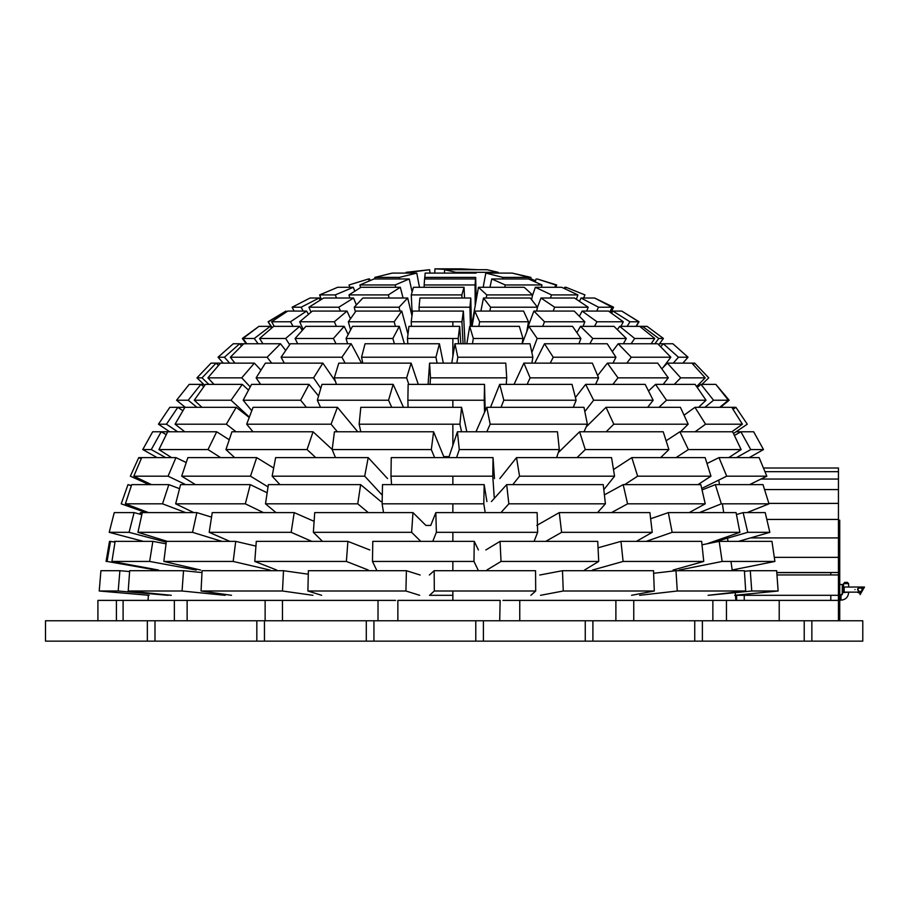 <?xml version="1.0" encoding="UTF-8"?>
<svg xmlns="http://www.w3.org/2000/svg" width="910" height="910" viewBox="0 0 910 910"><rect width="100%" height="100%" fill="white"/><g stroke="black" fill="none" stroke-linecap="round" stroke-linejoin="round"><path stroke-width="1.36" d="M838.451 620.768L838.451 600.395L779.21 600.395L779.21 620.768M735.871 600.395L735.212 592.649M732.311 570.707L730.957 561.447M728 541.37L727.522 538.163M723.712 512.614L722.392 503.833M719.469 484.62L718.775 480.082M452.861 321.776L452.861 326.349M452.861 338.474L452.861 356.413M452.861 400.229L452.861 407.316M452.861 424.197L452.861 445.32M452.861 476.18L452.861 484.62M452.861 503.833L452.861 512.614M452.861 532.327L452.861 541.37M452.861 561.447L452.861 570.707M452.861 590.999L452.861 600.395M830.807 600.395L830.807 595.311M736.611 600.395L736.611 595.311L838.451 595.311L838.451 600.395M830.807 572.492L830.807 574.938M774.296 557.364L838.451 557.364L838.451 595.311M744.243 595.311L744.243 600.395M838.451 581.308L839.725 581.308L839.725 520.202L839.725 620.768M860.087 592.126C851.498 586.586 868.686 586.586 860.087 592.126L857.538 589.578L860.087 587.03L862.635 589.578L860.087 592.126L844.173 592.126L844.173 587.03L842.899 587.03L842.899 592.126L842.273 592.126M839.725 584.493L842.273 584.493L842.273 594.674L839.725 594.674M857.243 587.03L863.397 587.667L860.087 593.4L857.243 592.126M855.684 587.03L864.5 587.03L860.087 594.674M843.536 587.03L843.536 583.617L848.632 583.617L847.358 582.343L844.81 582.343L847.358 582.343M839.725 600.168L840.999 600.168L840.999 595.083L843.536 592.126M776.969 574.938L838.451 574.938M838.451 572.492L776.787 572.492M838.451 557.364L838.451 537.912L750.477 537.912M736.611 570.707L736.611 569.114M766.812 519.439L838.451 519.439L838.451 537.912M838.451 519.439L838.451 503.401L768.859 503.401M764.548 489.569L838.451 489.569L838.451 503.401M838.451 489.569L838.451 479.047L760.999 479.047M764.946 471.664L838.451 471.664L838.451 479.047M838.451 471.664L838.451 468.013L763.433 468.013M830.807 572.652L776.799 572.652M726.453 620.768L726.453 600.395L779.21 600.395M712.86 620.768L712.86 600.395L726.453 600.395M633.758 620.768L633.758 600.395L712.86 600.395M615.888 620.768L615.888 600.395L633.758 600.395M519.758 620.768L519.758 600.395L615.888 600.395M502.946 600.395L519.758 600.395M499.704 620.768L500.136 600.395M147.34 620.768L45.5 620.768L45.5 641.14L147.34 641.14L147.34 620.768L154.984 620.768L154.984 641.14L256.825 641.14L256.825 620.768L264.457 620.768L264.457 641.14L366.298 641.14L366.298 620.768L373.942 620.768L373.942 641.14L475.782 641.14L475.782 620.768L862.782 620.768L862.782 641.14L811.856 641.14L811.856 620.768M397.863 620.768L397.863 600.395L499.704 600.395M378.014 620.768L378.014 600.395L395.634 600.395M282.464 620.768L282.464 600.395L378.014 600.395M265.129 620.768L265.129 600.395L282.464 600.395M187.13 620.768L187.13 600.395L265.129 600.395M174.367 620.768L174.367 600.395L187.13 600.395M123.1 620.768L123.1 600.395L174.367 600.395M116.412 620.768L116.412 600.395L123.1 600.395M97.916 620.768L97.916 600.395L116.412 600.395M708.355 595.311L751.751 590.999L778.13 590.999L734.734 595.311M778.13 590.999L776.662 570.707L750.284 570.707L751.751 590.999M744.448 571.287L750.284 570.707M639.684 595.311L677.279 590.999L745.688 590.999L708.094 595.311M745.688 590.999L744.403 570.707L675.993 570.707L677.279 590.999M653.619 573.277L675.993 570.707M149.069 595.311L99.224 590.999L118.198 590.999L168.054 595.311M118.198 590.999L119.892 570.707L129.618 571.548M99.224 590.999L100.919 570.707L119.892 570.707M171.285 595.311L128.208 590.999L182.057 590.999L225.123 595.311M182.057 590.999L183.524 570.707L201.997 572.561M128.208 590.999L129.675 570.707L183.524 570.707M231.515 595.311L201.053 590.999L282.487 590.999L312.96 595.311M282.487 590.999L283.522 570.707L308.285 574.21M201.053 590.999L202.088 570.707L283.522 570.707M321.651 595.311L307.899 590.999L405.928 590.999L419.681 595.311M405.928 590.999L406.395 570.707L420.147 575.018M307.899 590.999L308.365 570.707L406.395 570.707M452.861 595.311L429.509 595.311L434.32 590.999L535.706 590.999L530.894 595.311M535.706 590.999L535.546 570.707L434.161 570.707L434.32 590.999M429.349 575.018L434.161 570.707M540.517 595.311L563.256 590.999L654.301 590.999L631.563 595.311M654.301 590.999L653.528 570.707L562.482 570.707L563.256 590.999M539.744 575.018L562.482 570.707M679.213 570.047L722.142 561.447L774.899 561.447L731.97 570.047M774.899 561.447L771.953 541.37L719.196 541.37L722.142 561.447M702.008 544.817L719.196 541.37M114.296 542.019L115.104 541.495M158.545 570.047L111.93 561.447L115.126 541.37L114.41 541.37M151.708 569.273L107.073 561.447L157.259 570.047M107.073 561.447L110.508 541.37L115.001 542.144M106.06 561.447L109.507 541.37L110.508 541.37M111.93 561.447L149.649 561.447L196.276 570.047M149.649 561.447L152.846 541.37L166.052 543.805M115.126 541.37L152.846 541.37M200.598 570.047L163.845 561.447L233.188 561.447L269.94 570.047M233.188 561.447L235.713 541.37L255.938 546.102M163.845 561.447L166.359 541.37L235.713 541.37M276.708 570.047L254.789 561.447L346.391 561.447L368.322 570.047M346.391 561.447L347.893 541.37L369.824 549.97M254.789 561.447L256.29 541.37L347.893 541.37M376.615 570.047L372.486 561.447L473.974 561.447L478.114 570.047M473.974 561.447L474.258 541.37L478.398 549.97M372.486 561.447L372.77 541.37L474.258 541.37M486.827 570.047L501.035 561.447L598.712 561.447L584.504 570.047M598.712 561.447L597.734 541.37L500.056 541.37L501.035 561.447M485.849 549.97L500.056 541.37M592.444 570.047L623.088 561.447L703.748 561.447L673.104 570.047M703.748 561.447L701.644 541.37L620.984 541.37L623.088 561.447M598.052 547.809L620.984 541.37M710.05 543.202L747.747 532.327L769.837 532.327L738.476 541.37M769.837 532.327L765.219 512.614L743.129 512.614L747.747 532.327M736.452 514.537L743.129 512.614M646.168 541.37L672.149 532.327L739.898 532.327L706.786 543.861M739.898 532.327L736.076 512.614L668.327 512.614L672.149 532.327M650.639 518.768L668.327 512.614M426.312 525.434L430.737 525.434L435.833 512.614L537.127 512.614L537.662 532.327L534.056 541.37M140.026 514.184L140.379 512.614L142.153 513.149M167.315 541.37L137.945 532.327L142.267 512.614L140.379 512.614M143.348 541.37L109.211 532.327L129.072 532.327L166.257 542.189M129.072 532.327L134.1 512.614L141.823 514.662M109.211 532.327L114.25 512.614L134.1 512.614M137.945 532.327L192.533 532.327L221.904 541.37M192.533 532.327L196.867 512.614L211.541 517.13M142.267 512.614L196.867 512.614M229.843 541.37L209.198 532.327L291.166 532.327L311.811 541.37M291.166 532.327L294.203 512.614L314.109 521.339M209.198 532.327L212.235 512.614L294.203 512.614M322.504 541.37L313.358 532.327L411.627 532.327L420.773 541.37M411.627 532.327L412.969 512.614L425.925 525.434M313.358 532.327L314.712 512.614L412.969 512.614M432.762 541.37L436.368 532.327L537.662 532.327M436.368 532.327L435.833 512.614M545.738 541.37L561.606 532.327L652.242 532.327L636.386 541.37M652.242 532.327L649.911 512.614L559.263 512.614L561.606 532.327M536.798 525.434L559.263 512.614M699.358 512.614L721.334 503.833L768.995 503.833L747.019 512.614M768.995 503.833L763.001 484.62L715.351 484.62L721.334 503.833M702.054 489.933L715.351 484.62M383.531 512.614L382.12 503.833L483.79 503.833L485.212 512.614M483.79 503.833L484.177 484.62L486.907 501.569M382.12 503.833L382.507 484.62L484.177 484.62M276.026 512.614L265.504 503.833L357.766 503.833L368.3 512.614M357.766 503.833L360.633 484.62L380.96 501.569M265.504 503.833L268.37 484.62L360.633 484.62M193.785 512.614L175.653 503.833L245.325 503.833L263.468 512.614M245.325 503.833L250.273 484.62L267.153 492.799M175.653 503.833L180.589 484.62L250.273 484.62M148.557 512.614L125.398 503.833L162.526 503.833L185.685 512.614M162.526 503.833L168.839 484.62L179.543 488.681M125.398 503.833L131.711 484.62L168.839 484.62M131.393 485.576L127.991 484.62L121.212 503.833L146.078 512.614M127.991 484.62L131.324 485.803M500.932 512.614L508.838 503.833L605.4 503.833L597.495 512.614M605.4 503.833L603.25 484.62L506.688 484.62L508.838 503.833M491.423 501.569L506.688 484.62M611.474 512.614L627.57 503.833L705.227 503.833L689.132 512.614M705.227 503.833L700.837 484.62L623.179 484.62L627.57 503.833M604.399 494.869L623.179 484.62M701.712 488.465L726.703 476.18L766.823 476.18L749.635 484.62M766.823 476.18L759.122 457.616L719.002 457.616L726.703 476.18M706.99 463.52L719.002 457.616M624.658 484.62L637.637 476.18L710.96 476.18L697.993 484.62M710.96 476.18L705.148 457.616L631.813 457.616L637.637 476.18M613.488 469.549L631.813 457.616M512.819 484.62L519.542 476.18L614.568 476.18L603.819 489.682M614.568 476.18L611.554 457.616L516.527 457.616L519.542 476.18M499.829 478.569L516.527 457.616M391.562 484.62L390.982 476.18L492.776 476.18L494.21 497.133M492.776 476.18L493.038 457.616L494.471 478.569M390.982 476.18L391.243 457.616L493.038 457.616M279.939 484.62L272.147 476.18L364.717 476.18L382.291 495.222M364.717 476.18L368.209 457.616L387.558 478.569M272.147 476.18L275.639 457.616L368.209 457.616M195.468 484.62L181.681 476.18L250.5 476.18L268.029 486.918M250.5 476.18L256.688 457.616L273.671 468.024M181.681 476.18L187.858 457.616L256.688 457.616M151.424 484.62L133.815 476.18L168.066 476.18L185.674 484.62M168.066 476.18L175.96 457.616L186.22 462.542M133.815 476.18L141.71 457.616L175.96 457.616M141.71 457.616L138.73 457.616L130.357 476.18L149.035 484.62M138.73 457.616L141.221 458.742M676.039 457.616L688.369 449.574L741.127 449.574L728.785 457.616M741.127 449.574L732.641 431.784L679.884 431.784L688.369 449.574M666.097 440.781L679.884 431.784M736.44 457.616L750.75 449.574L763.513 449.574L749.203 457.616M763.513 449.574L753.662 431.784L736.053 431.784M750.75 449.574L740.899 431.784L734.381 435.458M335.46 457.616L332.173 449.574L431.317 449.574L433.592 431.784L443.739 456.592L449.085 456.592L457.411 431.784L557.455 431.784L559.309 449.574L556.613 457.616M171.581 457.616L158.943 449.574L167.645 431.784L161.184 431.784L166.257 434.627M157.134 457.616L142.768 449.574L151.287 449.574L165.665 457.616M151.287 449.574L161.184 431.784L152.664 431.784L142.768 449.574M158.943 449.574L208.003 449.574L220.641 457.616M208.003 449.574L216.705 431.784L229.24 439.769M167.645 431.784L216.705 431.784M234.655 457.616L225.942 449.574L307.057 449.574L315.77 457.616M307.057 449.574L313.063 431.784L332.184 449.438M225.942 449.574L231.936 431.784L313.063 431.784M431.317 449.574L434.616 457.616M332.173 449.574L334.436 431.784L433.592 431.784M456.57 457.616L459.277 449.574L559.309 449.574M459.277 449.574L457.411 431.784M577.031 457.616L585.266 449.574L668.895 449.574L660.66 457.616M668.895 449.574L663.231 431.784L579.602 431.784L585.266 449.574M558.285 452.634L579.602 431.784M695.081 431.784L705.568 424.197L742.389 424.197L731.902 431.784M742.389 424.197L731.765 407.316L694.944 407.316L705.568 424.197M684.036 415.199L694.944 407.316M733.471 433.535L747.269 424.197L735.906 407.316L731.765 407.316M733.005 409.284L735.906 407.316M184.787 431.784L175.073 424.197L184.912 407.316L177.837 407.316L182.91 410.751M169.669 431.784L158.465 424.197L166.473 424.197L177.689 431.784M166.473 424.197L177.837 407.316L169.829 407.316L158.465 424.197M175.073 424.197L226.34 424.197L236.054 431.784M226.34 424.197L236.19 407.316L249.226 417.497M184.912 407.316L236.19 407.316M252.991 431.784L246.69 424.197L331.069 424.197L337.371 431.784M331.069 424.197L337.451 407.316L357.755 431.784M246.69 424.197L253.071 407.316L337.451 407.316M360.781 431.784L359.154 424.197L459.914 424.197L461.552 431.784M459.914 424.197L461.575 407.316L466.83 431.784M359.154 424.197L360.804 407.316L461.575 407.316M486.816 431.784L490.171 424.197L587.371 424.197L584.015 431.784M587.371 424.197L583.97 407.316L486.77 407.316L490.171 424.197M475.953 431.784L486.77 407.316M606.128 431.784L613.806 424.197L688.188 424.197L680.509 431.784M688.188 424.197L680.407 407.316L606.026 407.316L613.806 424.197M586.154 426.949L606.026 407.316M626.808 363.135L631.267 357.221L670.829 357.221L663.14 367.412M670.829 357.221L657.759 343.752L618.197 343.752L631.267 357.221M612.293 351.578L618.197 343.752M704.92 407.316L713.542 400.229L728.375 400.229L719.764 407.316M728.375 400.229L715.84 384.373L700.996 384.373L713.542 400.229M697.242 387.467L700.996 384.373M720.492 407.316L729.172 400.229L715.84 384.373M203.783 384.373L200.882 384.373L203.794 386.75M185.242 407.316L176.563 400.229L188.245 400.229L196.935 407.316M188.245 400.229L200.882 384.373L189.2 384.373L176.563 400.229M201.963 407.316L194.262 400.229L231.06 400.229L249.386 417.087M231.06 400.229L242.265 384.373L248.521 390.128M194.262 400.229L205.467 384.373L242.265 384.373M251.763 410.774L243.152 400.229L300.618 400.229L306.408 407.316M300.618 400.229L309.047 384.373L318.568 396.021M243.152 400.229L251.569 384.373L309.047 384.373M320.513 407.316L317.34 400.229L388.547 400.229L391.721 407.316M388.547 400.229L393.177 384.373L403.46 407.316M317.34 400.229L321.958 384.373L393.177 384.373M408.055 407.316L407.873 400.229L484.234 400.229L484.552 412.344M484.234 400.229L484.507 384.373L485.189 410.899M407.873 400.229L408.135 384.373L484.507 384.373M501 407.316L503.833 400.229L576.132 400.229L573.3 407.316M576.132 400.229L572.015 384.373L499.704 384.373L503.833 400.229M490.536 407.316L499.704 384.373M584.823 411.57L593.639 400.229L653.164 400.229L647.658 407.316M653.164 400.229L645.156 384.373L585.63 384.373L593.639 400.229M575.427 397.499L585.63 384.373M612.862 384.373L617.992 377.855L668.304 377.855L663.174 384.373M668.304 377.855L657.702 363.135L607.391 363.135L617.992 377.855M597.631 375.557L607.391 363.135M674.264 384.373L680.714 377.855L705.205 377.855L696.605 386.545M705.205 377.855L691.873 363.135L667.383 363.135L680.714 377.855M661.775 368.789L667.383 363.135M701.951 384.373L708.754 377.855L694.705 363.135L691.873 363.135M693.192 364.591L694.705 363.135M214.009 384.373L207.901 377.855L220.516 363.135L216.091 363.135L218.525 365.467M204.784 385.339L196.981 377.855L202.043 377.855L208.845 384.373M202.043 377.855L216.091 363.135L211.029 363.135L196.981 377.855M207.901 377.855L241.742 377.855L250.227 386.909M241.742 377.855L254.368 363.135L260.954 370.165M220.516 363.135L254.368 363.135M260.601 384.373L256.108 377.855L313.575 377.855L320.798 388.342M313.575 377.855L322.857 363.135L335.506 381.506M256.108 377.855L265.379 363.135L322.857 363.135M336.461 384.373L334.277 377.855L406.622 377.855L408.806 384.373M406.622 377.855L411.138 363.135L418.259 384.373M334.277 377.855L338.793 363.135L411.138 363.135M430.043 384.373L430.498 377.855L506.711 377.855L506.256 384.373M506.711 377.855L505.778 363.135L429.565 363.135L430.498 377.855M428.098 384.373L429.565 363.135M527.106 384.373L530.12 377.855L598.598 377.855L595.584 384.373M598.598 377.855L592.365 363.135L523.887 363.135L530.12 377.855M514.048 384.373L523.887 363.135M673.286 363.135L678.462 357.221L688.04 357.221L682.864 363.135M688.04 357.221L672.877 343.752L659.511 343.752M678.462 357.221L663.31 343.752L660.683 346.755M234.905 363.135L230.332 357.221L243.721 343.752L239.66 343.752L241.571 345.914M223.246 363.135L218.047 357.221L224.44 357.221L229.627 363.135M224.44 357.221L239.66 343.752L233.267 343.752L218.047 357.221M230.332 357.221L267.13 357.221L271.703 363.135M267.13 357.221L280.519 343.752L285.717 350.486M243.721 343.752L280.519 343.752M284.25 363.135L281.099 357.221L341.944 357.221L345.095 363.135M341.944 357.221L351.18 343.752L361.509 363.135M281.099 357.221L290.336 343.752L351.18 343.752M362.76 363.135L361.566 357.221L435.935 357.221L437.118 363.135M435.935 357.221L439.416 343.752L443.318 363.135M361.566 357.221L365.058 343.752L439.416 343.752M456.843 363.135L457.821 357.221L532.851 357.221L531.872 363.135M532.851 357.221L529.984 343.752L454.954 343.752L457.821 357.221M451.758 363.135L454.954 343.752M550.243 363.135L553.223 357.221L615.945 357.221L612.965 363.135M615.945 357.221L607.22 343.752L544.499 343.752L553.223 357.221M534.75 363.135L544.499 343.752M658.954 407.316L666.473 400.229L706.035 400.229L698.527 407.316M706.035 400.229L695.104 384.373L655.541 384.373L666.473 400.229M648.5 391.004L655.541 384.373M589.839 343.752L592.774 338.474L626.319 338.474L623.384 343.752M626.319 338.474L614 326.349L580.466 326.349L592.774 338.474M576.917 332.707L580.466 326.349M631.096 343.752L634.679 338.474L654.745 338.474L651.151 343.752M654.745 338.474L639.696 326.349L619.642 326.349L634.679 338.474M617.378 329.67L619.642 326.349M654.904 343.752L658.783 338.474L663.401 338.474L658.76 344.776M663.401 338.474L647.101 326.349L639.696 326.349M658.783 338.474L642.494 326.349L641.448 327.759M270.918 326.349L270.236 326.349L271.544 328.169M246.803 343.752L242.993 338.474L258.952 326.349L242.333 338.474L246.223 343.752M242.993 338.474L254.277 338.474L258.087 343.752M254.277 338.474L270.236 326.349L258.952 326.349M262.945 343.752L259.589 338.474L285.66 338.474L289.653 344.742M285.66 338.474L299.72 326.349L302.291 330.387M259.589 338.474L273.648 326.349L299.72 326.349M297.672 343.752L295.102 338.474L333.413 338.474L335.983 343.752M333.413 338.474L344.196 326.349L348.177 334.505M295.102 338.474L305.885 326.349L344.196 326.349M347.597 343.752L346.062 338.474L392.858 338.474L394.394 343.752M392.858 338.474L399.308 326.349L404.381 343.752M346.062 338.474L352.5 326.349L399.308 326.349M407.828 343.752L407.464 338.474L458.185 338.474L458.538 343.752M458.185 338.474L459.664 326.349L460.835 343.752M407.464 338.474L408.954 326.349L459.664 326.349M472.461 343.752L473.325 338.474L522.977 338.474L522.112 343.752M522.977 338.474L519.348 326.349L469.697 326.349L473.325 338.474M466.841 343.752L469.697 326.349M531.85 352.511L537.173 338.474L580.91 338.474L578.919 343.752M580.91 338.474L572.538 326.349L528.801 326.349L537.173 338.474M522.192 343.752L528.801 326.349M594.526 326.349L596.949 321.776L623.327 321.776L620.904 326.349M623.327 321.776L608.494 311.072L582.116 311.072L596.949 321.776M579.374 316.271L582.116 311.072M627.161 326.349L629.947 321.776L638.809 321.776L636.033 326.349M638.809 321.776L621.746 311.072L612.18 311.072L611.065 312.926M629.947 321.776L612.885 311.072L611.543 313.279M636.261 326.349L639.036 321.776L621.746 311.072M271.863 327.884L268.097 321.776L272.192 327.6M268.598 321.776L285.933 311.072L286.457 311.925M268.097 321.776L285.933 311.072M274.263 326.349L271.635 321.776L290.495 321.776L293.122 326.349M290.495 321.776L306.602 311.072L308.479 314.348M271.635 321.776L287.742 311.072L306.602 311.072M303.132 329.454L299.663 321.776L334.334 321.776L336.404 326.349M334.334 321.776L347.028 311.072L350.498 318.762M299.663 321.776L312.358 311.072L347.028 311.072M350.577 329.966L348.371 321.776L394.178 321.776L395.406 326.349M394.178 321.776L401.742 311.072L407.987 334.22M348.371 321.776L355.947 311.072L401.742 311.072M411.434 326.349L411.195 321.776L461.939 321.776L463.065 343.752M461.939 321.776L463.372 311.072L465.033 343.752M411.195 321.776L412.628 311.072L463.372 311.072M478.842 326.349L479.65 321.776L528.482 321.776L526.731 331.786M528.482 321.776L523.58 311.072L474.736 311.072L479.65 321.776M472.074 326.349L474.736 311.072M542.758 326.349L544.487 321.776L584.812 321.776L583.094 326.349M584.812 321.776L574.233 311.072L533.897 311.072L544.487 321.776M527.288 328.635L533.897 311.072M553.189 311.072L554.656 307.216L588.201 307.216L586.734 311.072M588.201 307.216L574.517 298.025L540.984 298.025L554.656 307.216M537.4 307.421L540.984 298.025M596.664 311.072L598.553 307.216L612.146 307.216L609.802 312.016M612.146 307.216L594.628 298.025L581.035 298.025L598.553 307.216M579.42 301.324L581.035 298.025M610.826 312.756L613.59 307.216L594.628 298.025M320.832 298.025L319.08 298.025L320.161 300.209M294.066 311.072L292.144 307.216L301.187 307.216L303.11 311.072M301.187 307.216L319.08 298.025L310.037 298.025L292.144 307.216M310.992 312.221L308.945 307.216L338.827 307.216L340.408 311.072M338.827 307.216L353.546 298.025L356.379 304.941M308.945 307.216L323.653 298.025L353.546 298.025M355.366 311.891L354.24 307.216L399.058 307.216L399.99 311.072M399.058 307.216L407.691 298.025L411.98 315.906M354.24 307.216L362.874 298.025L407.691 298.025M419.169 311.072L419.078 307.216L469.947 307.216L470.39 326.349M469.947 307.216L470.777 298.025L471.437 326.349M419.078 307.216L419.908 298.025L470.777 298.025M489.842 311.072L490.604 307.216L537.446 307.216L536.684 311.072M537.446 307.216L530.314 298.025L483.472 298.025L490.604 307.216M480.889 311.072L483.472 298.025M550.425 298.025L551.505 294.908L577.884 294.908L576.371 299.276M577.884 294.908L561.72 287.298L535.342 287.298L551.505 294.908M532.282 296.159L535.342 287.298M583.663 298.025L584.914 294.908L566.031 287.298L564.678 287.298L564.2 288.47M565.349 289.005L566.031 287.298M323.38 293.339L319.615 294.908L321.378 299.447L319.672 294.908L335.312 294.908L336.507 298.025M335.312 294.908L353.296 287.298L354.798 291.211M319.672 294.908L337.655 287.298L353.296 287.298M349.781 298.025L348.985 294.908L388.342 294.908L389.139 298.025M388.342 294.908L400.32 287.298L403.073 298.025M348.985 294.908L360.963 287.298L400.32 287.298M412.185 314.394L411.274 294.908L461.848 294.908L461.996 298.025M461.848 294.908L464.043 287.298L464.544 298.025M411.274 294.908L413.459 287.298L464.043 287.298M486.213 298.025L486.77 294.908L532.509 294.908L531.656 299.743M532.509 294.908L524.205 287.298L478.467 287.298L486.77 294.908M471.539 326.349L478.467 287.298M504.709 287.298L505.209 284.955L541.962 284.955L541.461 287.298M541.962 284.955L528.494 278.961L491.741 278.961L505.209 284.955M489.967 287.298L491.741 278.961M554.872 287.298L555.601 284.955L556.67 284.955L555.942 287.298M556.67 284.955L537.207 278.961L555.601 284.955M535.216 281.952L536.138 278.961M535.626 280.61L530.632 278.961M531.463 280.28L531.759 278.961M370.108 280.61L369.596 278.961L368.527 278.961L349.065 284.955L349.793 287.298M368.527 278.961L369.164 281.019M360.508 287.583L359.928 284.955L395.167 284.955L395.691 287.298M395.167 284.955L409.227 278.961L412.116 291.985M359.928 284.955L373.976 278.961L409.227 278.961M424.174 287.298L424.162 284.955L475.065 284.955L475.202 305.692M475.065 284.955L475.475 278.961L475.634 303.269M424.162 284.955L424.572 278.961L475.475 278.961M502.536 278.961L502.832 277.402L529.211 277.402L528.881 279.142M529.211 277.402L512.182 273.091L485.803 273.091L502.832 277.402M483.164 287.298L485.803 273.091M530.473 279.836L530.928 277.402L512.182 273.091M375.102 278.961L374.806 277.402L399.331 277.402L399.626 278.961M399.331 277.402L416.78 273.091L419.476 287.298M374.806 277.402L392.244 273.091L416.78 273.091M424.777 278.961L424.765 277.402L475.668 277.402L475.782 302.404M475.668 277.402L476.214 300.004M424.765 277.402L425.186 273.091L476.089 273.091M455.853 273.091L455.91 272.329L498.225 272.329L498.168 273.091M498.225 272.329L486.986 269.713L444.671 269.713L455.91 272.329M444.433 273.091L444.671 269.713M490.41 270.509L486.986 269.713M406.178 273.091L406.076 272.329L409.454 272.329L409.546 273.091M409.454 272.329L429.611 269.713L430.043 273.091M406.076 272.329L429.611 269.713M478.705 269.758L461.302 268.86L434.923 268.86L452.327 269.758M434.764 273.091L434.923 268.86M154.984 620.768L256.825 620.768M264.457 620.768L366.298 620.768M373.942 620.768L475.782 620.768M483.415 620.768L483.415 641.14L585.255 641.14L585.255 620.768M592.899 620.768L592.899 641.14L694.739 641.14L694.739 620.768M702.384 620.768L702.384 641.14L804.224 641.14L804.224 620.768M45.5 641.14L860.234 641.14M855.002 589.578C855.002 586.302 855.002 586.302 855.002 589.578C855.002 592.865 855.002 592.865 855.002 589.578M848.632 592.126L843.536 592.535M148.023 600.395L148.41 595.254M151.469 570.707L151.743 569.103M838.451 520.202L839.725 520.202M844.173 592.126L842.899 592.126M842.899 590.852L842.273 590.852M842.899 588.304L842.273 588.304M844.173 587.03L860.087 587.03M843.536 583.617L844.81 582.343M848.632 583.617L848.632 587.03M839.725 595.083L840.999 595.083M840.999 600.168C845.629 599.713 848.177 597.176 848.632 592.535"/></g></svg>
